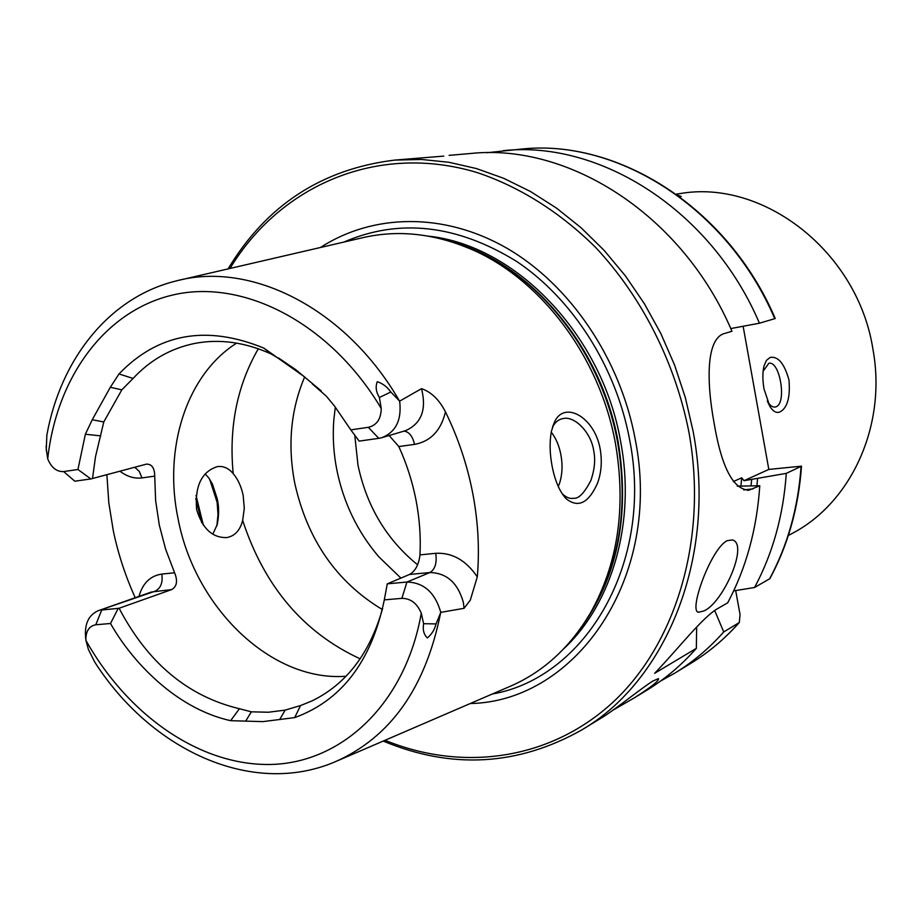 <?xml version="1.0" encoding="UTF-8"?>
<svg xmlns="http://www.w3.org/2000/svg" width="922" height="922" viewBox="0 0 922 922"><rect width="100%" height="100%" fill="white"/><g stroke="black" fill="none" stroke-linecap="round" stroke-linejoin="round"><path stroke-width="1.38" d="M216.866 525.909L218.007 514.557L217.131 502.294L209.651 479.186M205.157 473.908L208.787 477.942L212.44 484.085L217.166 498.606C219.056 506.259 219.079 514.891 217.258 524.491L212.809 534.195M597.537 483.174C588.547 503.308 577.99 508.402 565.854 498.491C559.458 491.288 554.86 480.42 552.059 465.875C549.696 453.198 549.489 441.638 551.425 431.208L554.514 422.046C564.091 400.206 594.655 416.802 600.21 449.21C602.239 461.38 601.351 472.698 597.537 483.174M565.854 498.479L562.236 493.754C566.2 497.5 569.992 499.009 573.611 498.272C578.705 498.917 584.479 492.924 590.944 480.316C594.667 469.217 595.577 459.294 593.676 450.558C591.152 432.718 574.867 415.834 563.261 418.519C558.674 419.268 555.09 422.138 552.52 427.117M703.912 610.94L698.611 612.243C688.123 611.989 710.827 548.625 727.158 540.661L732.402 539.946C749.056 543.992 723.125 602.85 703.912 610.94M443.782 156.106L394.731 160.094L421.596 159.471L448.922 162.272L476.42 168.553L503.735 178.326L530.519 191.522L556.427 208.061L581.102 227.769L604.198 250.461L625.381 275.862L644.351 303.672L660.82 333.51L674.558 365.008L685.369 397.716L693.09 431.196C717.097 556.853 666.71 680.298 581.92 729.844L600.752 718.342C613.061 711.265 641.724 687.835 653.041 680.955L658.492 678.615C659.218 680.701 651.151 687.121 634.29 697.873L612.865 710.24M788.345 535.486L791.618 533.734C850.948 503.228 887.045 425.722 872.95 349.311C857.898 251.683 763.22 178.845 679.883 193.62L676.195 194.15M767.311 401.093L767.496 401.404C769.962 405.484 772.498 407.363 775.091 407.051L775.921 406.821C787.054 403.582 780 360.398 768.81 363.303L763.105 371.278M779.885 411.984C776.359 413.333 773.016 411.466 769.87 406.395L764.05 389.13C762.506 380.106 762.482 372.442 763.958 366.138L766.447 360.352L770.147 357.448C778.099 356.007 784.368 363.522 788.978 380.014C790.396 397.382 787.365 408.031 779.885 411.984M138.98 596.384C142.703 583.211 150.321 575.777 161.811 574.083C162.964 582.612 160.739 588.317 155.138 591.186L97.963 610.825C88.063 615.389 84.029 625.001 85.838 639.649M401.888 598.355L384.313 599.876L387.263 583.845L406.936 582.036C423.809 582.485 435.092 592.592 440.785 612.369L436.048 623.906C434.665 629.553 431.773 634.232 427.37 637.955C423.809 634.52 422.564 629.772 423.624 623.71L421.273 613.199C417.09 603.311 410.624 598.366 401.888 598.355L406.936 582.036L429.917 572.527C435.115 569.358 437.051 562.95 435.737 553.304C452.195 552.451 466.048 560.311 477.296 576.872C479.659 549.547 478.149 521.702 472.756 493.328C467.247 464.953 458.153 437.8 445.464 411.88C439.287 399.745 431.3 392.011 421.515 388.658L399.652 401.139L390.824 392.023C387.321 386.986 382.803 383.552 377.271 381.696C375.312 386.652 376.026 391.919 379.38 397.497L381.235 408.469C331.033 324.106 245.678 279.631 175.895 294.302C105.88 308.997 56.726 376.637 47.714 458.822L46.284 449.049L46.838 435.207L46.261 450.697M477.296 576.872L470.301 600.13L464.066 608.313L440.785 612.369M233.185 473.585C237.888 479.163 241.218 486.401 243.154 495.298L244.295 508.276L242.67 520.434C240.089 530.357 234.799 536.074 226.8 537.572C212.463 537.987 202.402 528.652 196.617 509.532C194.749 486.009 201.653 471.707 217.327 466.613C223.274 465.817 228.564 468.134 233.185 473.585C228.771 427.047 237.15 385.442 258.31 348.77M558.294 486.562L559.712 482.794C562.362 474.058 562.754 464.711 560.876 454.753C559.193 445.764 555.978 438.238 551.241 432.153M333.81 419.971L335.32 407.132L333.81 419.971C332.542 436.59 333.557 453.301 336.864 470.082C343.595 502.939 357.552 531.821 378.746 556.727L400.828 578.025L378.746 556.727M304.652 376.948C290.753 409.76 287.445 445.165 294.752 483.151C307.383 539.819 336.576 581.943 382.33 609.546M236.631 343.111C186.117 375.047 163.171 449.026 178.188 519.34C195.003 607.702 271.299 682.073 346.073 676.241M338.316 760.431L508.529 687.017C542.228 672.864 569.496 648.258 590.322 613.199C617.89 564.16 626.292 507.722 615.527 443.908C600.049 356.998 540.546 278.571 470.681 249.021C433.11 233.139 396.564 229.497 361.044 238.095L180.458 279.931M470.208 703.544C576.319 701.55 662.918 577.126 635.177 439.056C620.218 358.52 569.946 284.806 506.985 248.272C443.839 211.91 372.799 213.604 320.383 247.522M634.29 697.873L646.771 690.255C664.981 679.134 681.508 665.165 696.364 648.327L654.643 673.314C677.14 650.033 702.564 617.118 717.754 608.532L727.677 602.85C746.209 567.964 756.904 528.928 759.774 485.756L748.86 490.193C733.082 489.398 721.5 467.051 714.112 423.175C706.079 379.53 706.425 337.706 725.003 333.338L731.964 331.286C682.787 215.264 568.989 142.841 470.427 153.513L449.106 155.357M743.132 326.261L768.821 469.425L801.495 466.175L786.282 473.378L743.985 480.696L741.714 477.792L733.267 481.595M119.111 608.255L101.754 609.995L95.773 624.77L110.513 623.503C132.007 661.523 175.825 708.569 230.627 720.681L239.42 708.73C187.881 696.387 147.774 662.895 119.111 608.255L171.665 589.584C176.909 586.576 177.9 580.964 174.604 572.769L165.683 549.385L159.322 525.194L155.634 500.634L154.723 476.144C154.619 468.111 151.888 464.1 146.529 464.112L90.852 478.944L77.944 469.494L63.641 471.568C56.657 471.88 51.344 467.638 47.714 458.822M280.311 359.442L271.448 354.117C245.125 342.189 219.471 338.639 194.496 343.48C170.593 348.435 150.125 360.099 133.091 378.446L121.819 389.845L103.783 421.953L95.496 456.736L92.5 478.587M304.525 376.833L263.853 348.113C206.47 324.659 158.192 333.268 118.984 373.952L110.317 387.286L92.246 419.74L85.366 434.262L77.944 469.494M321.213 390.893L295.847 369.757L278.605 358.001M404.02 431.116C409.08 431.773 412.595 436.198 414.554 444.392L398.823 446.548L389.142 435.53M398.823 446.548C406.637 463.731 412.365 481.561 415.995 500.058C419.568 518.556 420.893 536.835 419.971 554.883C418.853 564.518 415.396 571.041 409.599 574.441L387.263 583.845M106.894 474.715L108.796 502.744L113.302 530.749C118.143 553.868 125.45 576.192 135.223 597.698M680.206 197.078L681.174 196.432L677.612 195.176M381.235 408.469C381.028 419.049 376.718 425.33 368.316 427.324L350.809 429.871L334.663 406.279L326.342 396.183L312.235 383.863M95.773 624.77C89.031 626.05 85.734 631.224 85.884 640.294L88.454 649.595L94.62 661.881C150.355 749.425 251.222 797.299 334.628 762.021C390.283 737.727 425.63 687.939 440.67 612.646M230.627 720.681L262.793 721.626L294.683 717.604C341.601 700.547 371.474 661.304 384.313 599.876M279.666 719.586L285.163 710.124L300.572 705.537L311.936 700.939C346.384 684.17 369.953 653.318 382.642 608.359M239.42 708.73L251.337 711.83L245.632 721.211M251.337 711.83L268.406 712.233L285.163 710.124M92.246 419.74L103.783 421.953M121.819 389.845L110.317 387.286M660.578 681.047L674.962 673.037C692.86 662.111 709.122 648.408 723.735 631.939L739.306 622.546L740.055 614.571L735.687 590.564M714.665 610.502L723.735 631.939M696.364 648.327L696.64 627.041M733.658 590.898L754.553 587.498L769.882 578.659C788.022 545.006 798.567 507.515 801.506 466.175M730.766 328.566L759.44 323.219L775.229 318.528C728.184 207.969 618.27 138.726 521.725 149.041L487.012 152.729M754.553 587.498C772.797 553.442 783.377 515.398 786.282 473.378M759.44 323.219C711.588 210.539 600.268 140.202 503.331 150.643M756.904 485.721L757.584 478.622M737.243 486.159L759.774 485.756M768.821 469.425L743.985 480.696M368.316 427.324L378.781 438.342L359.177 441.108L350.809 429.871M378.781 438.342L381.962 437.65C395.976 431.945 401.877 419.775 399.652 401.139M118.131 608.497L110.513 623.503M63.641 471.568L74.797 481.203L90.852 478.944M171.665 589.584L151.392 592.016L97.963 610.825M379.38 397.497L390.824 392.023M409.599 574.441L429.917 572.527C446.709 572.931 457.854 582.911 463.374 602.446L464.066 608.313M354.751 435.069L357.978 465.126C366.702 506.351 386.583 539.577 417.62 564.806M583.741 623.791L592.754 609.649C619.976 561.233 628.285 505.567 617.671 442.629C602.412 356.941 543.726 279.608 474.738 250.427L459.098 244.399M579.823 629.449C617.302 578.474 630.118 516.124 618.247 442.376C601.501 346.949 530.461 263.404 452.587 242.163M563.999 648.546C612.335 603.357 636.007 521.956 620.621 441.511C602.227 334.663 515.363 245.171 428.511 236.17M492.302 694.012C585.654 677.854 654.101 562.616 629.611 439.667C615.965 366.518 572.527 298.797 516.608 261.41C456.816 224.588 399.226 218.145 343.837 242.083M196.029 495.437L203.37 525.252M385.027 740.274C462.003 771.864 550.019 760.512 613.361 701.873C676.356 643.164 708.119 537.918 688.918 432.095C675.192 362.542 641.896 296.919 595.773 247.569C560.115 212.187 519.386 186.67 476.985 172.506C377.006 142.437 279.873 185.887 230.016 268.452M399.433 400.92C345.992 308.259 250.945 260.88 176.551 280.841C109.153 297.161 60.598 359.246 46.918 434.781M85.884 640.294C127.824 715.311 200.443 766.286 271.506 764.442C342.327 762.54 405.438 703.521 421.273 613.199M739.306 622.546C724.761 638.9 708.569 652.522 690.716 663.414C708.453 652.592 724.554 639.05 739.018 622.788M769.559 578.924C787.642 545.328 798.141 507.849 801.08 466.474M774.757 318.712C727.642 207.888 617.74 138.726 521.725 149.041M751.061 485.663L751.695 479.29M740.954 485.744L741.714 477.792M242.67 520.434C264.349 586.507 303.511 632.642 360.179 658.838M753.055 488.879L743.708 489.916M423.624 623.71L436.048 623.906M435.737 553.304L419.971 554.883M414.554 444.392C430.666 441.384 440.97 430.551 445.464 411.88M381.962 437.65L405.565 430.655C421.458 423.532 426.782 409.529 421.515 388.658M154.723 476.144L141.953 477.907C134.393 478.829 127.052 476.605 119.952 471.211M161.811 574.083L174.604 572.769M141.953 477.907L139.268 471.384L134.739 467.235M46.158 445.787L46.284 449.049M85.366 434.262L100.786 435.864M294.683 717.604L300.572 705.537M118.984 373.952L133.091 378.446M263.853 348.113L271.448 354.117M697.712 611.793L698.611 612.243M767.496 401.404L769.87 406.395M763.139 371.128L763.958 366.138M583.672 623.894L590.322 613.199M458.983 244.353L470.681 249.021M581.92 729.844C517.991 765.859 451.757 769.605 383.206 741.069M201.745 522.774L195.764 498.595M690.716 663.414L674.962 673.037M394.731 160.094C321.905 169.003 266.354 205.272 228.08 268.901M748.86 490.193L747.73 490.32M573.611 498.272L572.804 498.364M226.8 537.572L225.89 537.664M554.525 422.057L552.416 427.359"/></g></svg>
